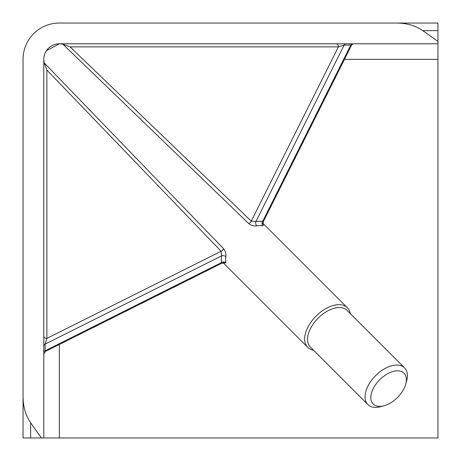 <?xml version="1.0" encoding="UTF-8"?>
<svg xmlns="http://www.w3.org/2000/svg" width="461" height="461" viewBox="0 0 461 461"><rect width="100%" height="100%" fill="white"/><g stroke="black" fill="none" stroke-linecap="round" stroke-linejoin="round"><path stroke-width="0.69" d="M262.344 221.13C263.404 221.966 263.479 222.11 262.574 221.568L350.804 45.109L351.386 45.518L263.208 221.868L263.179 224.259L262.367 223.355M404.009 373.208A21.782 12.574 135 0 0 379.714 379.714A21.782 12.574 135 0 0 373.208 404.009A21.782 12.574 135 0 0 384.007 405.789A21.782 12.574 135 0 0 405.789 384.007A21.782 12.574 135 0 0 404.009 373.208M384.007 405.789L380.734 406.665A25.931 14.971 -45 0 1 367.878 404.551A25.931 14.971 -45 0 1 386.214 367.878A25.931 14.971 -45 0 1 404.551 367.878A25.931 14.971 -45 0 1 406.665 380.734L405.789 384.007M404.551 367.878L347.058 310.386A25.931 14.971 135 0 0 328.722 310.386A25.931 14.971 135 0 0 310.386 347.058L367.878 404.551M313.509 350.181A28.006 16.17 -45 0 1 307.723 347.329A28.006 16.17 -45 0 1 327.523 307.723A28.006 16.17 -45 0 1 347.329 307.723A28.006 16.17 -45 0 1 350.181 313.509M336.225 43.795A3.112 2.167 -90 0 1 338.397 46.878L344.125 45.109L255.895 221.568A31.118 17.967 -45 0 1 262.574 221.568A3.112 2.368 -79 0 0 262.782 225.873L263.738 224.784M248.686 223.539C251.055 225.429 253.752 226.207 256.771 225.873A3.112 1.982 -99.2 0 1 255.895 221.568L251.268 221.13L338.397 46.878L70.049 46.878L251.268 221.13A3.112 1.763 -46 0 1 248.686 223.539L62.927 44.244L59.947 43.795M46.411 50.722L59.354 43.795A15.559 15.559 0 0 0 43.795 59.354L43.795 437.95L23.05 437.95L23.05 59.354L23.05 427.578M43.795 59.947L44.244 62.927L223.539 248.686C225.429 251.055 226.207 253.752 225.873 256.771A28.006 16.17 135 0 0 225.873 262.782L224 263.058M43.795 437.95L437.95 437.95L437.95 43.795L59.354 43.795M396.875 23.05L437.95 23.05L437.95 41.352L422.806 30.645C415.58 25.695 406.936 23.165 396.875 23.05L59.354 23.05A36.304 36.304 0 0 0 23.05 59.354M437.95 43.795L437.95 41.352M23.05 396.875C23.165 406.936 25.695 415.58 30.645 422.806L41.352 437.95M437.95 23.05L59.354 23.05M223.539 248.686A3.112 1.763 136 0 1 221.13 251.268L46.878 70.049L46.878 338.397L221.13 251.268L221.568 255.895A3.112 1.982 -170.8 0 1 225.873 256.771M223.355 262.367L224.259 263.179L221.868 263.208L45.518 351.386L45.109 350.804L221.568 262.574C222.11 263.479 221.966 263.404 221.13 262.344M43.795 345.923A3.112 2.201 180 0 1 45.109 344.125L221.568 255.895A31.118 17.967 -45 0 0 221.568 262.574A3.112 2.368 169 0 1 225.873 262.782M43.795 352.602A3.112 2.201 180 0 1 45.109 350.804L45.109 344.125L46.878 338.397A3.112 2.167 180 0 1 43.795 336.225M44.244 62.927L46.878 70.049M62.927 44.244L70.049 46.878M262.782 225.873A28.006 16.17 135 0 0 256.771 225.873M59.354 437.95L59.354 344.465M344.465 59.354L437.95 59.354M422.806 30.645L437.95 30.645M30.645 437.95L30.645 422.806M352.602 43.795A3.112 2.201 -90 0 0 350.804 45.109L344.125 45.109A3.112 2.201 -90 0 1 345.923 43.795M262.914 223.308L347.329 307.723M223.308 262.914L307.723 347.329M45.518 351.38L43.795 354.169M351.38 45.518C351.876 44.394 352.809 43.824 354.169 43.795"/></g></svg>
